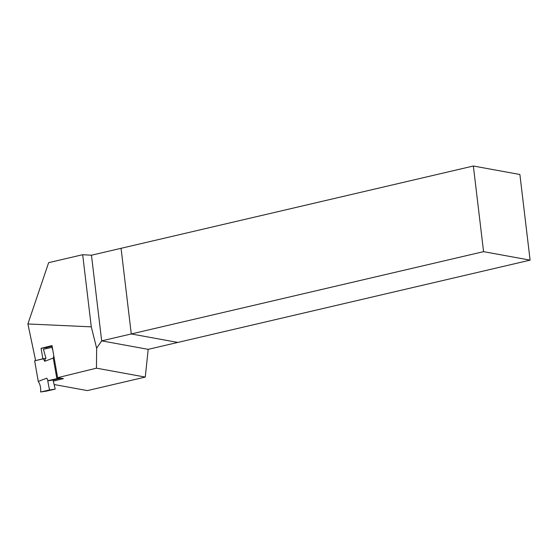 <?xml version="1.0" encoding="UTF-8"?>
<svg xmlns="http://www.w3.org/2000/svg" width="558" height="558" viewBox="0 0 558 558"><rect width="100%" height="100%" fill="white"/><g stroke="black" fill="none" stroke-linecap="round" stroke-linejoin="round"><path stroke-width="0.84" d="M35.607 360.58L27.9 323.961L48.644 262.658L82.682 254.713L91.463 255.222L473.358 166.012L483.57 251.651L101.675 340.861L96.639 348.206L96.45 368.175L57.62 377.689L63.452 378.631L53.324 381.107M54.133 384.532L87.39 390.6L145.268 377.075L148.205 349.35L177.807 342.431L131.276 333.949L121.065 248.31L131.276 333.949L177.807 342.431L530.1 260.14L483.57 251.651M148.205 349.35L101.675 340.861L91.463 255.222M57.62 377.689L52.013 345.597L41.069 348.338L42.889 358.766L35.963 360.503M27.9 323.961L91.282 326.849L96.639 348.206M145.268 377.075L96.45 368.175M82.682 254.713L91.282 326.849M46.767 348.513L46.586 347.508L41.069 348.338M46.586 347.508L52.103 346.127M52.299 347.271L43.419 349.28L45.972 358.299L42.889 358.766M38.251 381.414L46.767 378.185L48.162 380.654L56.86 378.673L53.254 358.062L44.738 361.284L43.343 358.815L34.645 360.803L38.251 381.414C40.176 384.288 40.964 387.817 40.622 391.988L49.488 389.979L47.744 380.835L48.162 380.654M40.622 391.988L46.544 391.095L55.214 389.121L49.488 389.979M55.214 389.121L53.073 380.033L47.744 380.835M60.403 378.136L56.86 378.673M53.073 380.033L60.982 378.226M53.254 358.062L53.819 355.948M52.85 350.41L51.901 347.327M43.343 358.815L45.972 358.306M45.351 358.445L44.738 361.284M530.1 260.14L519.889 174.494L473.358 166.012"/></g></svg>
